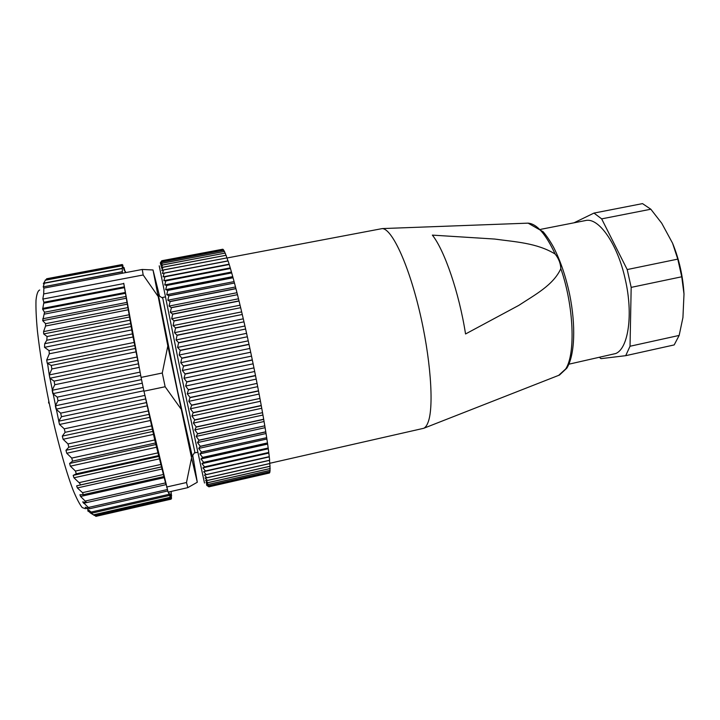 <?xml version="1.0" encoding="UTF-8"?>
<svg xmlns="http://www.w3.org/2000/svg" width="720" height="720" viewBox="0 0 720 720"><rect width="100%" height="100%" fill="white"/><g stroke="black" fill="none" stroke-linecap="round" stroke-linejoin="round"><path stroke-width="1.08" d="M269.883 463.266L423.72 428.292C425.556 427.41 427.086 425.205 428.31 421.659C434.115 405.666 430.551 356.823 419.166 309.708C407.835 262.539 391.689 228.807 382.302 228.582L227.097 257.976M465.552 333.972L518.778 305.388C534.726 294.885 553.41 285.129 560.826 268.641C560.601 263.403 558.711 258.525 555.138 254.025C536.904 242.856 514.899 241.884 494.64 239.049L432.369 235.116C444.546 250.38 459.144 292.86 465.552 333.972M568.881 364.194L615.789 353.52C628.299 348.471 633.393 314.577 625.32 279.612C617.625 243.873 598.626 217.152 585.594 220.536L540.756 229.329M681.75 276.777L631.179 287.379L630.027 346.248L679.158 335.43L682.929 317.556L684 294.066L681.75 276.777L677.781 259.119L672.57 243.207C679.167 259.326 682.983 276.282 684 294.066M573.966 222.822L593.973 213.084L601.659 218.871L627.201 269.559L677.781 259.119M627.201 269.559L631.179 287.379M679.158 335.43L674.181 344.925L625.698 355.68L600.984 358.641L599.535 357.417M630.027 346.248L625.698 355.68M601.659 218.871L650.835 209.223L661.734 223.236L672.57 243.207M650.835 209.223L642.51 203.616L593.973 213.084M163.602 269.973L227.07 257.877L163.584 269.901L162.396 273.474L164.232 273.069L163.071 276.849L164.979 276.714L163.845 280.665L165.843 280.908L164.709 284.931L166.779 285.462L165.672 289.62L167.805 290.43L166.707 294.723L168.885 295.677L167.832 300.213L170.109 301.59L169.038 306.072L171.378 307.719L170.316 312.282L172.719 314.199L171.657 318.798L174.087 320.796L173.061 325.611L175.545 327.852L174.528 332.667L177.102 335.331L176.031 339.948L178.623 342.639L177.579 347.409L180.216 350.298L179.163 355.014L181.836 358.092L180.765 362.718L183.519 366.156L182.376 370.485L185.166 374.076L184.005 378.27L186.813 381.987L185.625 386.037L188.46 389.853L187.236 393.741L190.044 397.44L188.82 401.337L191.682 405.297L190.386 408.78L193.212 412.596L191.907 416.052L194.733 419.877L193.392 423.099L196.209 426.924L194.823 429.894L197.631 433.692L196.191 436.401L199.017 440.307L197.496 442.584L200.268 446.274L198.729 448.425L201.51 452.169L199.89 453.897L202.608 457.389L200.97 458.973L203.652 462.339L201.969 463.635L204.633 466.974L202.878 467.874L205.47 470.952L203.688 471.672L206.253 474.66L204.408 475.011L206.928 477.81L205.038 477.9L207.504 480.492L205.569 480.321L207.972 482.706L206.001 482.274L208.35 484.443L206.343 483.768L208.629 485.703L206.577 484.794L208.809 486.486L206.73 485.361L208.89 486.837L269.433 473.013L208.89 486.828M160.362 262.818L161.757 260.739L222.777 249.219L161.757 260.748L160.362 262.962L161.82 261.099L223.272 249.507L161.82 261.117L160.461 263.565L161.973 261.918L223.839 250.245L161.982 261.945L160.65 264.618L162.234 263.205L224.505 251.451L162.234 263.241L160.947 266.13L162.585 264.96L225.252 253.08L162.594 265.014L161.334 268.119L163.035 267.192L226.125 255.267L163.044 267.255L161.811 270.567L163.584 269.901M269.748 472.599L208.809 486.495L269.748 472.599M269.982 471.717L208.629 485.703L269.982 471.717M269.874 468.621L270.117 470.376L208.35 484.443M270.126 470.331L208.341 484.398M269.829 466.344L270.153 468.558L207.972 482.706M270.153 468.513L207.963 482.652M269.667 463.599L270.09 466.281L207.504 480.492M270.09 466.218L207.486 480.438M269.406 460.386L269.919 463.536L206.928 477.81M269.919 463.464L206.91 477.738M205.488 471.051L269.262 456.669L269.649 460.332L206.253 474.66M269.64 460.251L206.235 474.579M269.262 456.669L205.47 470.952M203.679 462.465L268.182 448.02L268.776 452.565L204.633 466.974M268.767 452.448L204.606 466.866M268.182 448.02L203.652 462.339M201.51 452.169L266.688 437.688L267.489 443.052L202.635 457.515M267.471 442.926L202.608 457.389M266.688 437.688L201.474 452.025M199.017 440.307L264.798 425.835L265.788 431.937L200.295 446.418M265.77 431.793L200.268 446.274M264.798 425.835L198.981 440.154M196.245 427.104L262.53 412.668L263.709 419.4L197.658 433.863M263.682 419.238L197.631 433.692M262.53 412.668L196.209 426.924M193.248 412.785L259.938 398.43L261.27 405.666L194.769 420.066M261.243 405.486L194.733 419.877M259.938 398.43L193.212 412.596M190.08 397.638L257.058 383.4L258.525 390.996L191.682 405.297M258.489 390.807L191.637 405.099M257.058 383.4L190.044 397.44M186.813 381.987L253.953 367.893L255.528 375.687L188.46 389.853M255.492 375.489L188.415 389.655M253.953 367.893L186.768 381.789M183.519 366.156L250.695 352.242L252.342 360.072L185.166 374.076M252.297 359.865L185.121 373.878M250.695 352.242L183.474 365.958M180.252 350.496L247.347 336.78L249.03 344.466L181.872 358.29M248.985 344.277L181.836 358.092M247.347 336.78L180.216 350.298M177.102 335.331L243.981 321.831L245.619 329.031L178.659 342.828M245.619 329.031L178.623 342.639M243.981 321.831L177.057 335.142M174.123 320.976L240.669 307.71L242.271 314.469L175.581 328.032M242.271 314.469L175.545 327.852M240.669 307.71L174.087 320.796M171.378 307.719L237.474 294.696L239.049 301.05L172.719 314.199M239.013 300.888L172.683 314.028M237.474 294.696L171.342 307.566M168.912 295.812L234.468 283.032L235.944 288.684L170.109 301.59M235.908 288.54L170.073 301.437M234.468 283.032L168.885 295.677M166.779 285.462L231.705 272.916L233.055 277.767L167.805 290.43M233.019 277.641L167.778 290.304M231.705 272.916L166.752 285.336M164.997 276.804L229.23 264.501L230.427 268.488L165.843 280.908M230.391 268.38L165.816 280.8M229.23 264.501L164.979 276.714M227.07 257.877L227.835 260.919M229.194 264.402L228.078 260.874L164.232 273.069M230.427 268.488L231.669 272.799M233.055 277.767L234.432 282.897M235.944 288.684L237.438 294.543M239.049 301.05L240.624 307.539M242.307 314.649L243.936 321.651M245.655 329.22L247.302 336.591M249.03 344.466L250.65 352.044M252.342 360.072L253.917 367.695M255.528 375.687L257.022 383.202M258.525 390.996L259.902 398.241M261.27 405.666L262.503 412.497M263.709 419.4L264.771 425.673M265.788 431.937L266.67 437.544M267.489 443.052L268.173 447.894M268.776 452.565L269.253 456.57M269.82 470.439L269.991 471.69M269.658 471.789L269.757 472.581M223.272 249.507L223.497 250.281M223.839 250.245L224.19 251.469M224.505 251.451L224.973 253.134M225.27 253.125L225.837 255.258M226.125 255.267L226.8 257.859M204.498 483.021L181.341 375.255L159.219 265.842M228.105 260.955L164.25 273.159M228.915 264.231L163.071 276.849M230.058 267.939L163.845 280.665M231.273 272.079L164.709 284.931M232.569 276.651L165.672 289.62M233.928 281.628L166.707 294.723M235.35 287.001L167.832 300.213M236.826 292.743L169.038 306.072M238.356 298.827L170.316 312.282M239.922 305.226L171.657 318.798M241.533 311.913L173.061 325.611M243.162 318.861L174.528 332.667M244.809 326.025L176.031 339.948M246.456 333.369L177.579 347.409M248.112 340.866L179.163 355.014M249.768 348.471L180.765 362.718M251.397 356.148L182.376 370.485M252.999 363.843L184.005 378.27M254.565 371.52L185.625 386.037M256.095 379.152L187.236 393.741M257.571 386.676L188.82 401.337M258.984 394.074L190.386 408.78M260.334 401.292L191.907 416.052M261.612 408.294L193.392 423.099M262.818 415.062L194.823 429.894M263.934 421.542L196.191 436.401M264.96 427.716L197.496 442.584M265.896 433.557L198.729 448.425M266.733 439.038L199.89 453.897M267.471 444.132L200.97 458.973M268.11 448.821L201.969 463.635M268.641 453.096L202.878 467.874M269.073 456.93L203.688 471.672M43.866 288.135L43.695 293.94L143.172 274.977L142.272 269.46L122.346 273.24L122.337 271.863L43.227 286.857L43.866 288.135L122.346 273.24M96.336 516.258L94.842 515.466M90.135 512.775L94.518 515.538L87.606 510.75M88.074 510.948L92.286 513.036L85.275 507.249M85.662 507.339L89.667 508.716L82.647 501.912M82.917 501.93L86.688 502.578L80.577 496.458L79.902 494.748L83.394 494.667L82.485 492.66L77.364 487.935L76.635 485.856L79.848 485.064C80.559 484.722 80.298 483.921 79.056 482.652L73.944 477.783L73.179 475.371L76.275 473.814L75.447 471.069L70.38 466.164L69.597 463.455L72.576 461.133L71.73 458.082L66.744 453.249L65.952 450.288L68.832 447.21L67.986 443.925L63.099 439.263L62.307 436.104L65.106 432.315L64.269 428.841L59.517 424.476L58.752 421.182L61.47 416.727L60.669 413.145L56.07 409.176L55.341 405.81L58.005 400.761L57.258 397.134L52.83 393.66L52.155 390.285L54.783 384.732L54.099 381.132L49.86 378.243L49.257 374.931L51.867 368.973L51.264 365.472L47.223 363.231L46.692 360.054L49.32 353.79L49.023 350.586L132.444 333.9L123.786 283.572L42.867 299.07L43.893 302.274L42.66 309.303L44.532 312.237L42.696 320.67L45.594 323.685L45.576 326.016L43.569 331.614L43.695 333.936L47.079 336.537L46.782 340.245L44.712 343.692L44.505 347.328L49.023 350.586M42.867 299.07L123.786 283.572M43.695 293.94L42.867 298.737M43.227 286.857L122.319 271.683L122.274 264.519L124.335 270.531L124.011 267.516L125.298 272.682M44.46 282.996L43.245 286.668M43.371 283.761L44.424 283.014L121.923 268.371M45.54 279.945L43.344 283.77M46.944 278.703L45.936 279.873M85.428 508.725L82.233 507.582C79.578 504.315 76.464 498.312 72.891 489.582C65.457 469.989 56.556 437.715 49.149 402.813C43.695 376.02 39.78 352.071 37.413 330.957C36.225 318.285 35.757 308.079 36 300.348C36.63 294.174 37.863 290.727 39.69 289.998M125.685 272.61L125.343 271.368L125.487 272.646M121.932 268.362L44.415 283.005M123.732 283.257L139.824 370.602L132.444 333.9M162.279 373.005L141.066 377.406L143.946 391.194L165.141 386.748L162.279 373.005L167.823 345.924L191.565 457.866L197.298 482.247L192.753 455.382M71.73 458.082L154.746 439.956L144.684 394.308L168.084 492.129L187.812 487.638L186.489 482.526L166.536 487.044M154.746 439.956L165.879 484.263M91.224 512.055L168.921 494.352L168.39 492.057M168.921 494.352L168.867 492.255L170.37 498.204L169.83 494.145L171.144 499.14L170.478 494.199L171.549 498.366L170.892 493.686L171.594 495.954L170.937 491.472M171.234 491.409L171.306 492.021L171.09 491.445M192.555 455.679L193.959 462.024L192.681 455.49M192.249 456.147L177.444 390.465L158.463 295.425C158.328 294.3 158.436 294.372 158.796 295.65M159.552 296.136L153.018 269.973L167.823 345.924M187.812 487.638L197.298 482.247M191.565 457.866L186.489 482.526M165.141 386.748L180.972 408.951M143.172 274.977L157.797 295.983M153.018 269.973L142.272 269.46M47.556 363.429L49.266 374.904M137.133 357.003L49.257 374.931L59.472 424.44M165.195 296.928L162.693 297.414L162.765 298.206L175.446 361.683L194.868 452.187L195.102 452.835L197.577 452.286M139.824 370.602L141.066 377.406M143.946 391.194L144.684 394.308M44.64 379.764L44.451 378.738M49.194 402.984L48.636 403.065M555.138 254.025C545.85 234.09 536.841 223.803 528.102 223.146L526.698 223.191M558.693 375.345L565.695 368.955C575.703 353.835 573.858 305.91 560.826 268.641M69.597 463.455L156.006 444.51M72.576 461.133L155.448 442.989M70.38 466.164L156.645 447.219M75.447 471.069L157.788 452.907M76.275 473.814L158.445 455.652M73.179 475.371L158.859 456.417M73.944 477.783L159.444 458.829M79.056 482.652L160.614 464.499M79.848 485.064L161.217 466.911M76.635 485.856L161.469 466.929M77.364 487.935L162 469.017M82.485 492.66L163.179 474.552M83.529 494.622L163.692 476.604L83.394 494.667M80.577 496.458L164.277 477.63M85.689 500.949L165.429 482.931M83.547 503.262L86.508 502.587M88.614 507.429L167.283 489.564M86.211 508.275L87.444 507.996M93.483 514.827L170.118 497.322M95.364 515.772L170.937 498.483M66.744 453.249L153.648 434.349M65.952 450.288L152.973 431.406M68.832 447.21L152.271 429.147M67.986 443.925L151.533 425.88M63.099 439.263L150.507 420.471M62.307 436.104L149.814 417.339M65.106 432.315L148.977 414.378M64.269 428.841L148.221 410.931M59.517 424.476L147.294 405.828M58.752 421.182L146.583 402.57M61.47 416.727L145.629 398.952M60.669 413.145L144.873 395.406M56.07 409.176L143.856 390.753M55.341 405.81L143.154 387.432M58.005 400.761L142.263 383.193M57.258 397.134L141.525 379.611M52.83 393.66L140.706 375.453M52.155 390.285L140.094 372.114M54.783 384.732L139.05 367.389M54.099 381.132L138.33 363.852M49.86 378.243L137.781 360.252M51.867 368.973L135.945 351.891M51.264 365.472L135.27 348.462M47.223 363.231L134.874 345.528M46.692 360.054L134.271 342.405M49.32 353.79L133.047 336.987M44.433 283.23L121.941 268.587M45.387 280.197L121.923 265.77M46.674 278.973L122.283 264.735M43.857 303.156L124.317 287.694M43.893 302.274L124.182 286.857M44.388 314.118L126.045 298.287M44.532 312.237L125.73 296.514M45.576 326.016L128.034 309.861M45.594 323.685L127.629 307.638M46.782 340.245L130.563 323.631M47.079 336.537L129.879 320.166M42.633 308.421L125.199 292.482M42.66 309.303L125.334 293.328M42.741 318.789L126.882 302.409M42.696 320.67L127.197 304.191M43.569 331.614L129.069 314.793M43.695 333.936L129.483 317.025M44.712 343.692L131.229 326.493M44.505 347.328L131.904 329.904M423.72 428.292L559.494 375.039L566.829 368.163C574.866 355.185 575.955 325.332 569.61 294.273C565.713 276.228 560.367 260.541 553.563 247.221C550.188 241.137 546.714 235.989 543.141 231.75L528.102 223.146L382.302 228.582M86.688 502.578L165.888 484.668M89.667 508.716L167.715 490.977M92.286 513.036L169.236 495.486M94.518 515.538L170.37 498.204M95.805 516.384L171.144 499.14M45.288 279.99L121.914 265.554M46.62 278.766L122.274 264.519M122.508 265.284L122.976 265.194M171.072 498.474L171.549 498.366M162.765 298.206L158.463 295.425M194.868 452.187L192.042 456.453M48.789 401.067L48.6 402.777"/></g></svg>
